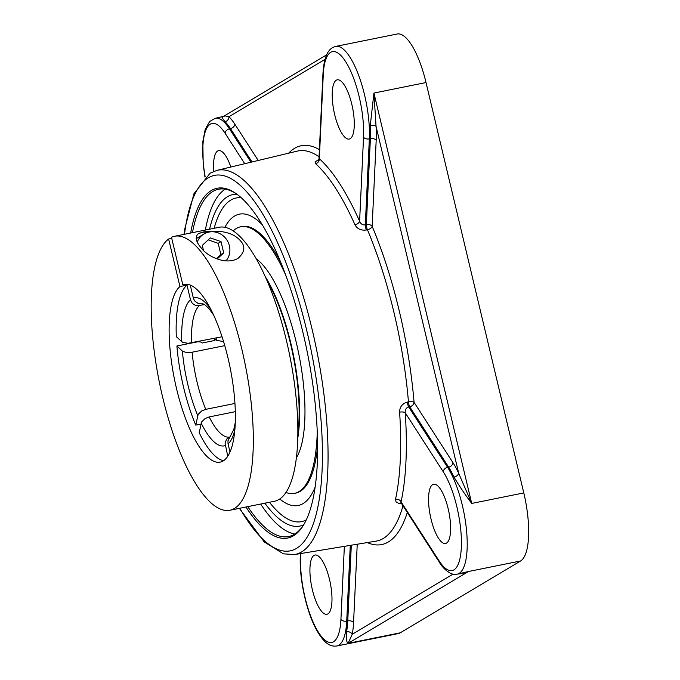 <?xml version="1.0" encoding="UTF-8"?>
<svg xmlns="http://www.w3.org/2000/svg" width="680" height="680" viewBox="0 0 680 680"><rect width="100%" height="100%" fill="white"/><g stroke="black" fill="none" stroke-linecap="round" stroke-linejoin="round"><path stroke-width="1.02" d="M192.457 232.662A177.148 55.556 78.6 0 1 218.518 189.252A177.148 55.556 78.6 0 1 237.838 194.896M304.249 523.846A177.148 55.556 78.6 0 1 288.643 536.545A177.148 55.556 78.6 0 1 247.775 506.642M245.973 507.008A178.406 55.955 -101.4 0 0 303.85 524.543A178.406 55.955 -101.4 0 0 303.042 332.911A178.406 55.955 -101.4 0 0 237.192 194.412A178.406 55.955 -101.4 0 0 190.663 233.027M260.661 504.041A177.148 55.556 -101.4 0 0 294.839 534.021M225.216 189.176A177.148 55.556 -101.4 0 0 205.351 230.061M236.852 194.208A169.107 53.032 -101.4 0 0 227.494 196.69A169.107 53.032 -101.4 0 0 209.542 229.211M264.86 503.192A169.107 53.032 -101.4 0 0 303.611 524.866M222.768 117.13C221.204 116.212 221.944 117.733 224.995 121.712A4.479 3.876 133.8 0 0 228.922 116.756L225.386 115.915L223.677 116.322L326.629 54.876M346.519 631.805C346.052 638.69 346.587 642.532 348.126 643.34L352.223 634.304A4.479 3.4 11.3 0 0 346.519 631.805A59.866 18.776 78.6 0 0 347.769 620.891L346.724 621.104L350.276 545.377M457.674 574.048L461.788 573.639L468.512 571.498L457.19 574.149A59.866 18.776 -101.4 0 0 466.625 531.403A59.866 18.776 -101.4 0 0 447.593 467.338L408.688 406.963C406.13 407.762 404.982 409.7 405.238 412.786A4.479 1.649 -3.9 0 0 399.602 412.148A198.619 62.288 78.6 0 1 395.522 499.239L396.006 501.815L398.556 503.268L401.464 503.412M452.973 462.689L414.077 402.339A4.479 3.315 -32.8 0 1 409.743 406.776L448.638 467.135A4.479 3.315 -32.8 0 0 452.973 462.689A64.345 20.179 -101.4 0 1 458.719 473.356A4.479 2.55 -24.7 0 1 453.985 477.054C458.864 485.384 464.771 494.173 471.708 503.438L458.719 473.356L376.048 126.335A4.479 1.751 -3.4 0 0 370.26 125.621A59.866 18.776 78.6 0 1 370.387 138.66A4.479 2.66 -177.3 0 1 376.184 140.352A64.345 20.179 -101.4 0 0 376.048 126.335L373.94 93.058L370.26 125.621M318.75 159.502L315.044 162.019L315.579 163.676A198.619 62.288 78.6 0 1 354.977 224.816A4.479 2.465 156 0 0 359.609 221.229C360.723 223.966 362.627 225.182 365.313 224.876A4.479 1.309 -103.1 0 0 366.409 229.993L367.447 229.746A4.479 2.304 157.1 0 0 372.147 226.321L376.184 140.352M344.361 546.354L340.926 619.42A55.386 17.374 78.6 0 1 318.699 632.689A55.386 17.374 78.6 0 1 300.645 556.903A4.479 2.66 2.7 0 1 300.339 555.849C299.106 578.136 306.229 611.099 316.31 629.493C324.827 644.767 330.888 646.697 336.804 646L398.259 633.59A59.866 18.776 -101.4 0 0 400.214 632.825L520.6 560.975A59.866 18.776 -101.4 0 0 523.787 492.915L471.708 503.438L373.94 93.058L426.02 82.543L523.787 492.915M426.02 82.543A59.866 18.776 -101.4 0 0 397.188 34L335.725 46.41C329.596 47.957 324.216 53.439 322.957 73.627A4.479 2.66 -177.3 0 0 323.264 74.672A55.386 17.374 78.6 0 1 345.491 61.404A55.386 17.374 78.6 0 1 363.545 137.19L359.609 221.229A203.09 63.691 -101.4 0 0 319.32 158.72A4.479 3.919 -48.1 0 1 315.579 163.676M279.752 499.001A148.614 46.605 -101.4 0 0 293.207 505.648A148.614 46.605 -101.4 0 0 315.163 487.008A148.614 46.605 -101.4 0 1 293.199 505.648A148.614 46.605 -101.4 0 1 279.752 499.001M234.566 216.044A148.614 46.605 -101.4 0 1 234.71 215.959A148.614 46.605 -101.4 0 1 262.191 224.629A148.614 46.605 -101.4 0 0 234.719 215.959A148.614 46.605 -101.4 0 0 234.566 216.044A148.614 46.605 -101.4 0 0 224.893 227.307M407.405 402.084A4.479 1.283 -100.1 0 0 408.688 406.963L409.743 406.776A4.479 1.283 -100.1 0 1 408.748 403.92A4.479 1.283 -100.1 0 1 408.459 401.897A198.959 62.398 78.6 0 0 367.447 229.746A4.479 1.309 -103.1 0 1 366.817 227.902A4.479 1.309 -103.1 0 1 366.35 224.638L365.313 224.876L369.342 138.873L370.387 138.66L366.35 224.638A4.479 2.66 -177.3 0 1 372.147 226.321A203.43 63.801 -101.4 0 1 414.077 402.339A4.479 1.47 -4.8 0 0 408.459 401.897L407.405 402.084C402.262 403.623 399.661 406.98 399.602 412.148M354.977 224.816C357.229 228.922 361.046 230.648 366.409 229.993M395.522 499.239A4.479 3.46 -167.7 0 1 401.064 501.84L400.928 502.452M319.269 159.715L318.274 160.225L319.32 158.72L323.264 74.672M350.208 138.678A30.217 9.478 78.6 0 1 349.223 139.06A30.217 9.478 78.6 0 1 334.296 112.939A30.217 9.478 78.6 0 1 336.277 80.206A30.217 9.478 78.6 0 1 337.263 79.823A30.217 9.478 78.6 0 1 352.189 105.935A30.217 9.478 78.6 0 1 350.208 138.678M213.792 171.36A30.217 9.478 78.6 0 1 218.628 150.629A30.217 9.478 78.6 0 1 230.851 167.033M431.01 518.967A30.217 9.478 78.6 0 1 433.602 484.228A30.217 9.478 78.6 0 1 448.162 508.725A30.217 9.478 78.6 0 1 445.562 543.465A30.217 9.478 78.6 0 1 431.01 518.967M313.99 555.415A30.217 9.478 78.6 0 1 314.968 555.033A30.217 9.478 78.6 0 1 329.894 581.145A30.217 9.478 78.6 0 1 327.913 613.887A30.217 9.478 78.6 0 1 326.935 614.269A30.217 9.478 78.6 0 1 312.01 588.149A30.217 9.478 78.6 0 1 313.99 555.415M224.766 345.644L191.445 352.35L186.04 352.444L182.376 351.092L176.894 345.984L197.99 341.725L201.246 342.1L202.206 343L213.928 340.629L215.356 339.311A87.992 27.599 -101.4 0 0 215.416 339.94M204.706 304.615L196.775 305.753L193.774 304.563L192.125 303.067L190.578 300.144L186.992 285.124A90.653 28.433 -101.4 0 0 176.316 336.694L182.673 342.38L188.113 343.298L222.046 336.778M200.974 424.056L195.746 425.111L198.178 414.341L201.671 410.95L205.751 409.351L234.957 403.452M216.163 337.969A85.289 26.749 -101.4 0 0 216.333 340.221L215.356 339.311M190.247 285.073L193.434 298.435L194.65 300.925L198.611 303.807L203.006 303.824M186.992 285.124L179.962 286.543L168.631 238.995L171.751 238.365M216.333 340.221L223.575 341.624M176.894 345.984A90.653 28.433 -101.4 0 0 195.746 425.111M235.331 411.663L208.939 416.993L205.113 418.531L201.62 421.923L199.189 432.692A90.653 28.433 -101.4 0 0 223.567 460.7M235.297 422.442L233.818 429.377L227.97 440.81L228.004 443.538L230.019 452.047M227.766 456.28L225.046 443.029L226.644 439.144L229.917 436.985M297.865 433.568A105.757 33.167 -101.4 0 0 266.976 280.576M297.789 438.031A107.041 33.566 -101.4 0 0 265.183 276.497M285.974 492.473A135.975 42.645 -101.4 0 0 290.793 493.578A135.975 42.645 -101.4 0 0 294.534 493.348L295.724 493.111A135.975 42.645 -101.4 0 0 317.628 445.825M280.432 261.613A135.975 42.645 -101.4 0 0 245.65 226.304A135.975 42.645 -101.4 0 0 241.901 226.533L240.712 226.772A135.975 42.645 -101.4 0 0 233.163 230.902M285.625 274.881A135.975 42.645 -101.4 0 0 244.46 226.542A135.975 42.645 -101.4 0 0 240.712 226.772M294.534 493.348A135.975 42.645 -101.4 0 0 317.262 431.587M296.403 457.776A107.041 33.566 -101.4 0 0 298.758 353.778A107.041 33.566 -101.4 0 0 256.241 258.833M240.219 240.525C245.675 246.16 244.91 252.135 237.932 258.451C224.451 265.914 206.04 254.787 201.756 248.574C195.695 241.672 194.633 236.674 198.56 233.554L203.328 231.948C220.779 229.687 233.078 232.543 240.219 240.525M208.42 232.195A20.774 19.61 59.2 0 0 197.871 234.03M168.631 238.995A139.757 43.826 78.6 0 0 161.423 391.909A139.757 43.826 78.6 0 0 229.908 510.255A139.757 43.826 78.6 0 0 241.918 349.588A139.757 43.826 78.6 0 0 174.59 236.275A139.757 43.826 78.6 0 0 171.487 237.286L182.818 284.844L185.852 284.231M214.574 340.45A90.653 28.433 78.6 0 1 214.387 338.325M229.908 510.255L274.44 501.262A139.757 43.826 -101.4 0 0 286.45 340.595A139.757 43.826 -101.4 0 0 219.121 227.281L174.59 236.275M182.818 284.844A90.653 28.433 78.6 0 1 184.314 284.401A90.653 28.433 78.6 0 1 227.978 357.909A90.653 28.433 78.6 0 1 220.192 462.119A90.653 28.433 78.6 0 1 175.967 386.223A90.653 28.433 78.6 0 1 179.962 286.543M216.41 258.731L220.855 254.575L218.169 243.321L208.207 239.853M203.464 250.35L202.283 245.403L210.316 237.881L221.034 241.612L223.712 252.867L217.149 259.012M223.712 252.867L220.855 254.575M221.034 241.612L218.169 243.321M197.285 241.918A17.629 16.634 -120.8 0 1 203.966 233.996A17.629 16.634 -120.8 0 1 225.174 237.736A17.629 16.634 -120.8 0 1 225.973 260.933M203.966 233.996L198.245 237.413A17.629 16.634 59.2 0 0 196.307 238.782M184.493 234.269A191.513 60.061 78.6 0 1 208.267 177.845A191.513 60.061 78.6 0 1 320.246 411.162A191.513 60.061 78.6 0 1 239.81 508.249M239.351 508.342L264.256 541.952L283.416 553.835L294.542 554.565A195.993 61.464 -101.4 0 0 301.606 551.939A195.993 61.464 -101.4 0 0 314.219 338.529A195.993 61.464 -101.4 0 0 216.971 170.357L297.381 151.096A198.959 62.398 78.6 0 1 319.056 156.782M319.396 149.625A203.43 63.801 -101.4 0 0 288.643 153.187M258.221 160.471L234.821 124.168A64.345 20.179 -101.4 0 0 228.922 116.756L325.014 59.407M224.995 121.712A59.866 18.776 78.6 0 1 230.486 128.605A4.479 3.315 147.2 0 0 234.821 124.168M250.971 162.214L229.449 128.817L230.486 128.605L251.982 161.968M453.058 574.124L352.223 634.304A64.345 20.179 -101.4 0 0 353.558 622.574A4.479 2.66 2.7 0 0 347.769 620.891L351.313 545.207M353.558 622.574L357.238 544.229M402.985 505.775A198.959 62.398 78.6 0 1 383.299 538.45A198.959 62.398 78.6 0 1 376.133 541.119L294.542 554.565M367.26 542.581A203.43 63.801 -101.4 0 0 407.311 512.49M400.214 632.825L348.126 643.34L468.512 571.498L520.6 560.975M401.03 502.741L439.484 562.419A4.479 3.315 -32.8 0 1 439.085 560.838L401.064 501.84A203.09 63.691 -101.4 0 0 405.238 412.786L443.258 471.784A4.479 3.315 -32.8 0 1 447.593 467.338L448.638 467.135A59.866 18.776 78.6 0 1 453.985 477.054M214.149 228.284A165.078 51.773 78.6 0 1 230.767 200.115A165.078 51.773 78.6 0 1 241.281 197.786M306.306 519.851A165.078 51.773 78.6 0 1 269.467 502.265M335.725 46.41A59.866 18.776 -101.4 0 1 359.031 76.338A59.866 18.776 -101.4 0 1 369.342 138.873A4.479 2.66 -177.3 0 1 363.545 137.19M223.677 116.322L215.339 118.26A59.866 18.776 -101.4 0 1 229.449 128.817A4.479 3.315 147.2 0 0 225.114 133.255L244.732 163.702M205.181 176.919A55.386 17.374 78.6 0 1 206.202 129.31A55.386 17.374 78.6 0 1 225.114 133.255M443.258 471.784A55.386 17.374 78.6 0 1 461.312 547.57A55.386 17.374 78.6 0 1 439.085 560.838M340.926 619.42A4.479 2.66 2.7 0 0 346.724 621.104A59.866 18.776 -101.4 0 1 336.804 646M300.645 556.903L300.798 553.529M228.08 443.879A75.514 23.681 -101.4 0 0 234.88 429.599M229.755 437.036L229.755 437.036A67.957 21.309 78.6 0 1 209.185 416.942M205.751 409.351A67.957 21.309 78.6 0 1 197.03 381.93A67.957 21.309 78.6 0 1 192.134 352.223M191.556 342.933A67.957 21.309 78.6 0 1 199.266 305.711M202.121 304.002A67.957 21.309 78.6 0 1 202.852 303.807L204.527 304.495L208.913 308.507L213.631 315.112M190.485 299.803A75.514 23.681 -101.4 0 0 181.79 341.802M182.376 351.092A75.514 23.681 -101.4 0 0 187.85 384.633A75.514 23.681 -101.4 0 0 197.727 415.548M201.169 423.13A75.514 23.681 -101.4 0 0 225.216 445.587M210.469 308.677A75.514 23.681 -101.4 0 0 193.35 298.095M216.971 170.357L210.137 173.162L193.902 193.826L184.705 229.236L184.042 234.362M318.979 158.465L322.957 73.627M215.339 118.26L209.695 121.448L205.198 129.412L202.844 141.55L203.201 164.331L204.986 177.097M439.484 562.419C441.958 567.324 451.087 576.419 457.19 574.149M300.339 555.849L300.441 553.588"/></g></svg>
